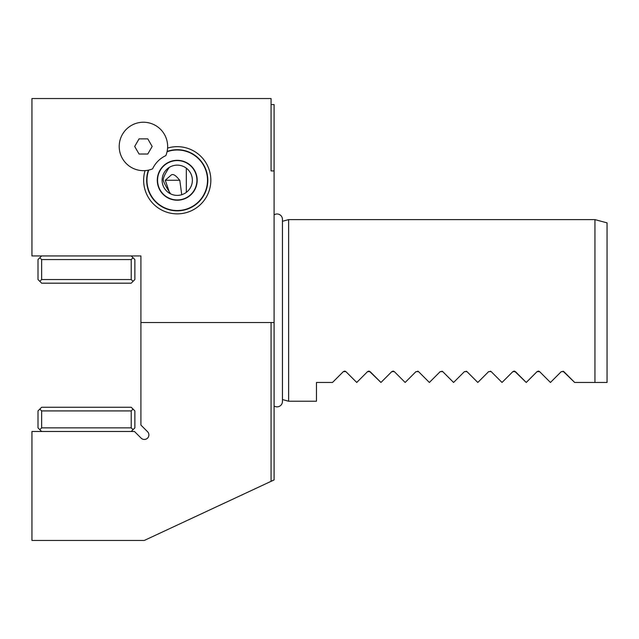 <?xml version="1.0" encoding="UTF-8"?>
<svg xmlns="http://www.w3.org/2000/svg" width="639" height="639" viewBox="0 0 639 639"><rect width="100%" height="100%" fill="white"/><g stroke="black" fill="none" stroke-linecap="round" stroke-linejoin="round"><path stroke-width="0.96" d="M179.791 180.262L179.008 179.455C175.581 175.206 172.985 173.72 171.212 175.006L165.285 180.262L179.791 180.262L181.74 194.719M169.087 191.42L165.285 180.262M186.316 192.371L186.316 168.161M169.231 167.418C165.557 172.889 163.56 176.899 163.241 179.455L163.288 180.262C163.943 182.906 166.388 187.443 170.629 193.881M182.77 166.18L182.107 165.932M173.193 165.685L171.899 166.1M170.797 166.571L169.894 167.035M171.212 194.144L172.107 194.504M178.353 195.358L180.557 195.031M167.122 151.419A30.568 30.568 0 0 1 207.811 180.262A30.568 30.568 0 0 1 177.235 210.838A30.568 30.568 0 0 1 148.392 170.15M167.578 148.088A33.595 33.595 0 0 1 210.838 180.262A33.595 33.595 0 0 1 177.235 213.865A33.595 33.595 0 0 1 145.061 170.605M271.072 104.596L274.099 104.596L274.099 170.925L271.072 170.925L271.072 98.542L31.95 98.542L31.95 255.935L140.915 255.935L140.915 322.527L271.072 322.527L271.072 481.335L144.278 540.458L31.95 540.458L31.95 431.493L134.494 431.493L141.131 438.13A4.537 4.537 0 0 0 148.879 434.919A4.537 4.537 0 0 0 147.553 431.708L140.915 425.071L140.915 322.527M274.099 170.925L274.099 322.527L271.072 322.527M274.099 322.527L274.099 479.921L271.072 481.335M41.639 431.493L39.818 429.68L41.639 427.858L41.639 410.909L131.227 410.909L133.048 409.096L131.227 407.275L41.639 407.275L38.005 410.909L38.005 427.858L39.818 429.68M131.227 431.493L133.048 429.68L131.227 427.858L41.639 427.858M133.048 429.68L134.861 427.858L134.861 410.909L133.048 409.096M131.227 427.858L131.227 410.909M41.639 410.909L39.818 409.096M39.818 281.36L41.639 279.547L41.639 259.57L39.818 257.749L38.005 259.57L38.005 279.547L41.639 283.181L131.227 283.181L134.861 279.547L134.861 259.57L131.227 255.935M39.818 257.749L41.639 255.935M41.639 259.57L131.227 259.57L133.048 257.749M133.048 281.36L131.227 279.547L131.227 259.57M131.227 279.547L41.639 279.547M274.099 405.965A5.392 5.392 0 0 0 282.454 401.468L282.454 219.369A5.392 5.392 0 0 0 274.099 214.872M282.454 399.567L288.628 401.228L288.628 219.616L594.941 219.616L594.941 382.457L607.05 382.457L607.05 222.859L594.941 219.616M563.007 371.163L574.661 382.457L563.838 371.634L561.274 371.634L550.451 382.457L539.628 371.634L550.451 382.457L561.274 371.634M538.797 371.163L539.628 371.634L537.056 371.634L526.232 382.457L537.056 371.634L538.342 371.099M514.579 371.163L526.232 382.457L515.409 371.634L512.845 371.634L514.123 371.099M512.845 371.634L502.022 382.457L491.199 371.634L502.022 382.457L512.845 371.634M490.369 371.163L491.199 371.634L488.627 371.634L477.804 382.457L466.981 371.634L477.804 382.457L488.627 371.634M466.151 371.163L466.981 371.634L464.409 371.634L453.586 382.457L442.763 371.634L453.586 382.457L464.409 371.634M441.932 371.163L442.763 371.634L440.199 371.634L429.376 382.457L418.553 371.634L429.376 382.457L440.199 371.634M417.722 371.163L418.553 371.634L415.981 371.634L405.158 382.457L394.335 371.634L405.158 382.457L415.981 371.634M393.504 371.163L394.335 371.634L391.771 371.634L380.948 382.457L391.771 371.634L393.049 371.099M369.294 371.163L380.948 382.457L370.125 371.634L367.553 371.634L368.839 371.099M367.553 371.634L356.73 382.457L345.907 371.634L356.73 382.457L367.553 371.634M345.076 371.163L345.907 371.634L343.335 371.634L332.512 382.457L343.335 371.634L344.621 371.099M332.512 382.457L316.473 382.457L316.473 401.228L288.628 401.228M574.661 382.457L594.941 382.457M119.205 146.451A24.218 24.218 0 0 1 143.424 122.233A24.218 24.218 0 0 1 165.828 155.628A27.15 27.15 0 0 0 152.601 168.856A24.218 24.218 0 0 1 119.205 146.451M134.685 146.451L139.054 154.015L147.793 154.015L152.162 146.451L147.793 138.879L139.054 138.879L134.685 146.451M157.29 180.262A19.953 19.953 0 0 1 177.235 160.317A19.953 19.953 0 0 1 197.187 180.262A19.953 19.953 0 0 1 177.235 200.215A19.953 19.953 0 0 1 157.29 180.262M157.561 180.262A19.673 19.673 0 0 1 177.235 160.589A19.673 19.673 0 0 1 196.916 180.262A19.673 19.673 0 0 1 177.235 199.943A19.673 19.673 0 0 1 157.561 180.262M162.106 180.262A15.136 15.136 0 0 1 177.235 165.134A15.136 15.136 0 0 1 192.371 180.262A15.136 15.136 0 0 1 177.235 195.398A15.136 15.136 0 0 1 162.106 180.262M282.454 221.27L288.628 219.616M148.735 170.07A30.265 30.265 0 0 0 177.235 210.535A30.265 30.265 0 0 0 207.507 180.262A30.265 30.265 0 0 0 167.043 151.762"/></g></svg>
